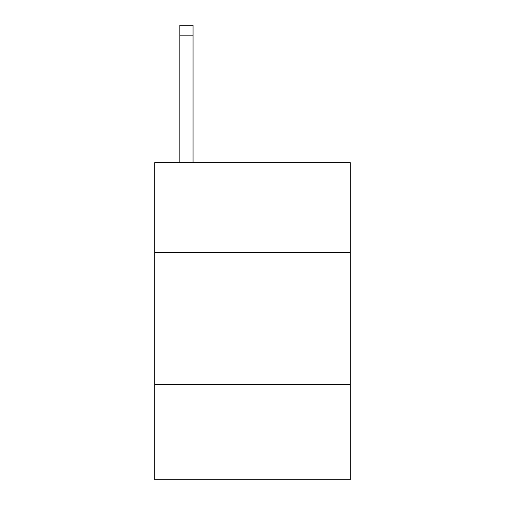 <?xml version="1.0" encoding="UTF-8"?>
<svg xmlns="http://www.w3.org/2000/svg" width="505" height="505" viewBox="0 0 505 505"><rect width="100%" height="100%" fill="white"/><g stroke="black" fill="none" stroke-linecap="round" stroke-linejoin="round"><path stroke-width="0.76" d="M350.268 252.5L350.268 162.654L154.732 162.654L154.732 252.5L350.268 252.5L350.268 479.75L154.732 479.75L154.732 252.5M350.268 384.621L154.732 384.621M193.043 162.654L193.043 35.817L179.831 35.817L179.831 25.25L193.043 25.25L193.043 35.817M179.831 162.654L179.831 35.817"/></g></svg>
